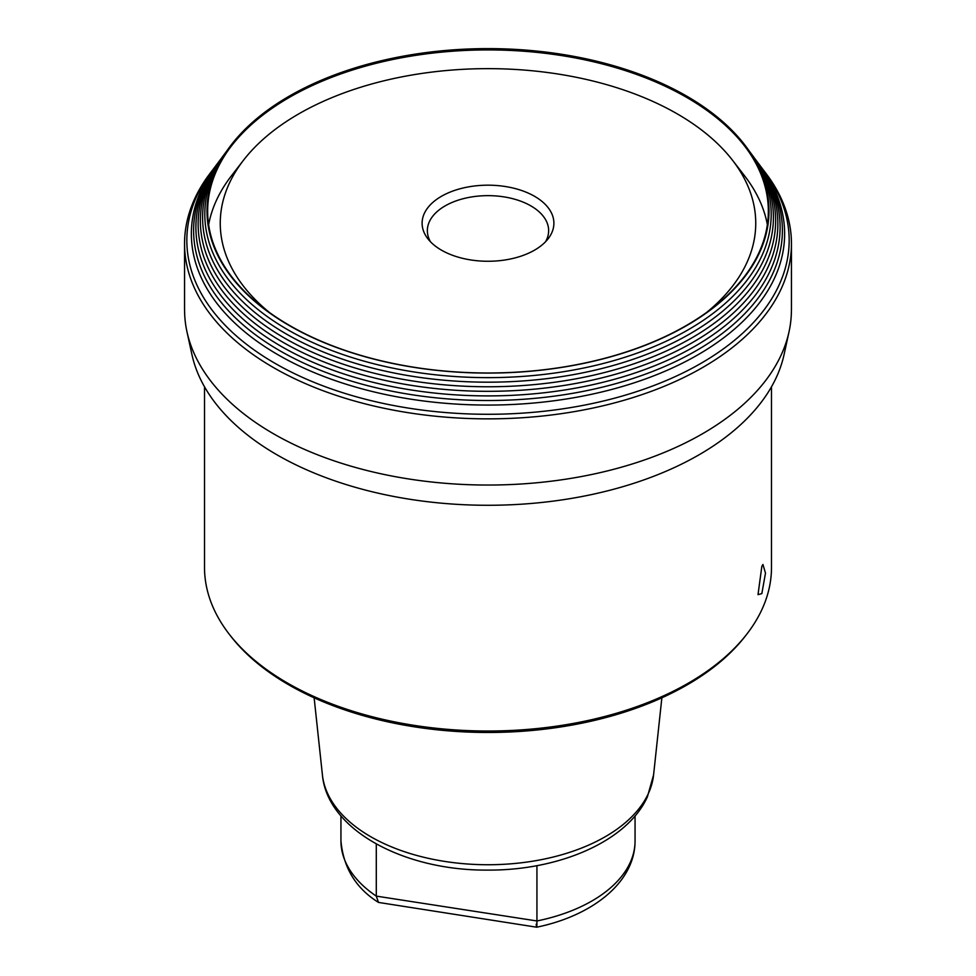 <?xml version="1.0" encoding="UTF-8"?>
<svg xmlns="http://www.w3.org/2000/svg" width="976" height="976" viewBox="0 0 976 976"><rect width="100%" height="100%" fill="white"/><g stroke="black" fill="none" stroke-linecap="round" stroke-linejoin="round"><path stroke-width="1.46" d="M545.45 241.853A60.646 35.014 0 0 0 548.646 230.653A60.646 35.014 0 0 0 503.689 196.835A60.646 35.014 180 0 0 427.354 230.653A60.646 35.014 180 0 0 430.55 241.853M470.944 259.97A65.892 38.04 180 0 1 427.854 238.754A65.892 38.04 180 0 1 437.858 198.543A65.892 38.04 180 0 1 505.056 186.477A65.892 38.04 180 0 1 548.146 238.754A65.892 38.04 180 0 1 470.944 259.97M269.364 312.442A267.741 154.574 180 0 1 243.585 160.113A267.741 154.574 180 0 1 298.68 113.924A267.741 154.574 0 0 1 732.415 160.113L744.468 175.68A280.954 162.199 180 0 1 767.356 224.675M706.636 312.442A267.741 154.574 0 0 0 732.415 160.113M208.644 224.675A280.954 162.199 180 0 1 231.532 175.68L243.585 160.113M204.509 386.789L204.509 567.337A283.491 163.675 0 0 0 229.201 634.156A283.491 163.675 0 0 0 688.458 683.078A283.491 163.675 0 0 0 746.799 634.156A283.491 163.675 0 0 0 761.841 609.707A283.491 163.675 0 0 0 771.491 567.337L771.491 386.789M761.841 593.615L758.01 594.64L761.841 566.373L762.927 564.47L765.489 573.095L761.841 593.615M229.201 634.156L230.8 636.218A281.747 162.663 0 0 0 687.226 684.835A281.747 162.663 0 0 0 745.2 636.218L746.799 634.156M378.493 902.422C355.935 888.343 343.418 867.835 340.941 840.897A147.059 84.9 0 0 0 376.285 896.114L536.934 920.966A147.059 84.9 0 0 0 635.059 840.897C635.12 882.097 592.737 915.683 536.678 927.2L378.493 902.422L376.285 896.114L376.285 843.972M536.19 924.162C536.678 928.981 536.934 927.92 536.934 920.966L536.934 865.663M211.999 170.812L210.121 173.289A303.451 175.192 180 0 0 184.549 243.671A303.451 175.192 180 0 0 371.88 405.528A303.451 175.192 180 0 0 702.574 367.549A303.451 175.192 0 0 0 791.451 243.671A303.451 175.192 0 0 0 765.879 173.289L764.001 170.812M186.965 331.755L191.918 354.52A298.412 172.288 180 0 0 391.278 495.979A298.412 172.288 180 0 0 699.011 454.816A298.412 172.288 180 0 0 784.082 354.52L789.035 331.755A303.414 175.18 0 0 1 702.549 433.734A303.414 175.18 180 0 1 389.656 475.593A303.414 175.18 180 0 1 186.965 331.755A303.414 175.18 180 0 1 184.586 309.868M789.035 331.755A303.414 175.18 0 0 0 791.414 309.868M228.701 149.609A281.015 162.236 180 0 1 289.299 97.429A281.015 162.236 180 0 1 747.299 149.609M686.238 325.581A280.344 161.857 180 0 1 332.23 345.711A280.344 161.857 180 0 1 229.006 149.182A280.344 161.857 180 0 1 289.762 96.685A280.344 161.857 0 0 1 746.994 149.182A280.344 161.857 0 0 1 686.238 325.581M686.701 325.569A281.015 162.236 0 0 0 747.604 148.742A281.015 162.236 0 0 0 289.299 96.124A281.015 162.236 0 0 0 228.396 148.742A281.015 162.236 0 0 0 331.864 345.736A281.015 162.236 0 0 0 686.701 325.569M653.591 774.871L647.417 796.782C627.556 841.166 559.346 870.58 487.695 870.092C404.43 870.812 327.314 830.1 322.409 774.871A165.908 95.782 0 0 0 471.445 864.26A165.908 95.782 0 0 0 648.259 793.744A165.908 95.782 180 0 0 653.591 774.871L661.862 697.816M225.468 152.768L223.541 155.355A287.652 166.079 180 0 0 223.26 155.757A287.652 166.079 180 0 0 327.106 358.363A287.652 166.079 180 0 0 691.398 338.123A287.652 166.079 0 0 0 752.74 155.757A287.652 166.079 0 0 0 752.459 155.355L750.532 152.768M226.859 150.877L225.322 152.964A285.407 164.773 180 0 0 328.363 353.995A285.407 164.773 180 0 0 689.812 333.926A285.407 164.773 0 0 0 750.678 152.964L749.141 150.877M752.74 155.757L754.777 158.527A289.86 167.347 0 0 1 692.96 342.295A289.86 167.347 180 0 1 325.874 362.694A289.86 167.347 180 0 1 221.223 158.527L223.26 155.757M221.369 158.319L219.454 160.906A292.105 168.653 180 0 0 324.3 366.939A292.105 168.653 180 0 0 694.546 346.504A292.105 168.653 0 0 0 756.546 160.906L754.631 158.319M756.217 160.454L757.962 162.785A294.386 169.958 0 0 1 758.267 163.175A294.386 169.958 0 0 1 696.156 350.726A294.386 169.958 180 0 1 322.629 371.161A294.386 169.958 180 0 1 217.733 163.175A294.386 169.958 180 0 1 218.038 162.785L219.783 160.454M217.733 163.175L215.672 165.932A296.631 171.251 180 0 0 321.372 375.504A296.631 171.251 180 0 0 697.742 354.91A296.631 171.251 0 0 0 760.328 165.932L758.267 163.175M760.17 165.737L764.196 171.068A301.169 173.887 0 0 1 700.963 363.353A301.169 173.887 180 0 1 318.505 384.129A301.169 173.887 180 0 1 211.804 171.068L215.83 165.737M228.396 148.742L226.371 151.548A283.199 163.504 180 0 0 330.657 350.079A283.199 163.504 180 0 0 688.251 329.754A283.199 163.504 0 0 0 749.629 151.548L747.604 148.742M322.409 774.871L314.138 697.816M340.941 840.897L340.941 815.899M635.059 840.897L635.059 815.899M184.549 243.671L184.549 309.868M791.451 243.671L791.451 309.868"/></g></svg>
